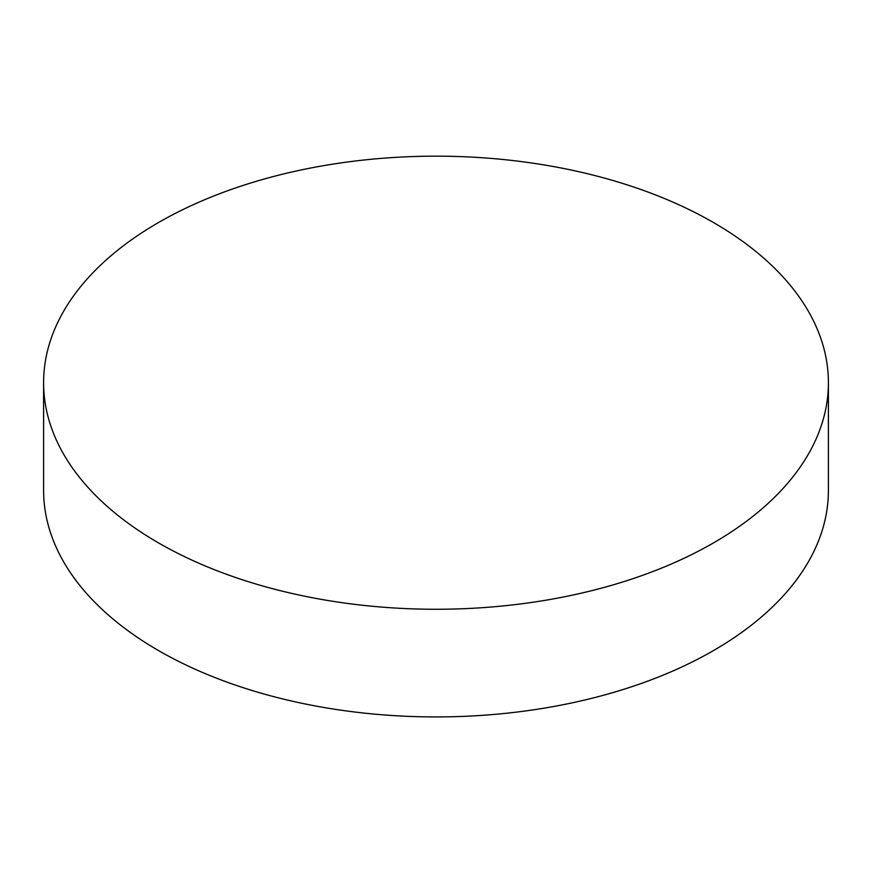 <?xml version="1.0" encoding="UTF-8"?>
<svg xmlns="http://www.w3.org/2000/svg" width="872" height="872" viewBox="0 0 872 872"><rect width="100%" height="100%" fill="white"/><g stroke="black" fill="none" stroke-linecap="round" stroke-linejoin="round"><path stroke-width="1.31" d="M158.53 542.918A392.4 226.546 0 0 0 586.169 592.023A392.4 226.546 0 0 0 828.4 382.721A392.4 226.546 0 0 0 436 156.164A392.4 226.546 0 0 0 43.6 382.721A392.4 226.546 0 0 0 158.53 542.918M828.4 382.721L828.4 490.369A392.4 226.546 180 0 1 586.169 699.682A392.4 226.546 180 0 1 158.53 650.567A392.4 226.546 180 0 1 43.6 490.369L43.6 382.721"/></g></svg>
